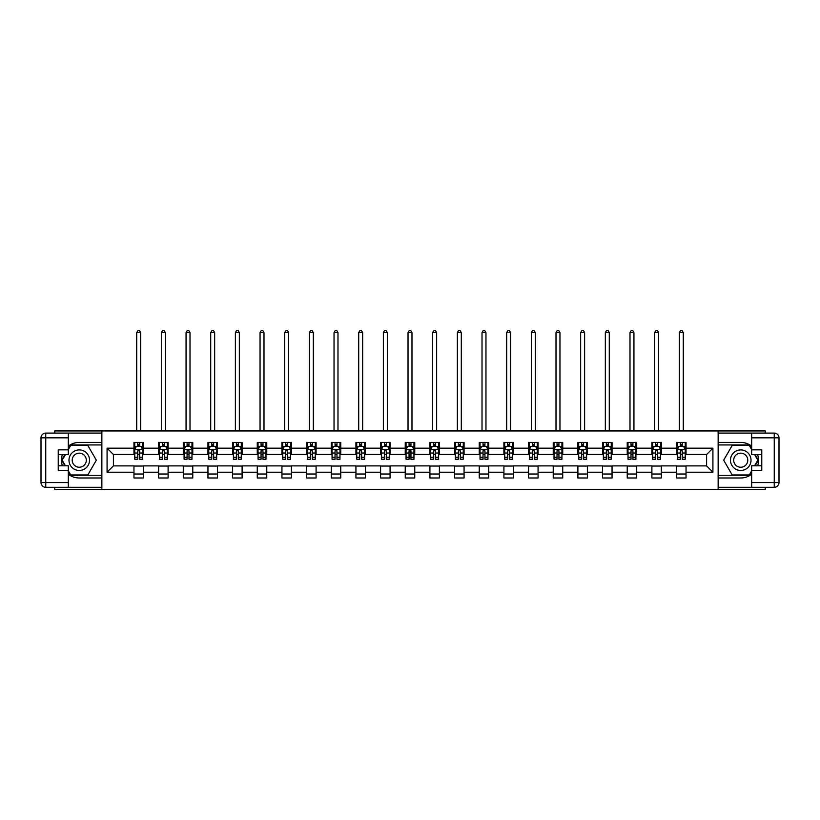 <?xml version="1.0" encoding="UTF-8"?>
<svg xmlns="http://www.w3.org/2000/svg" width="820" height="820" viewBox="0 0 820 820"><rect width="100%" height="100%" fill="white"/><g stroke="black" fill="none" stroke-linecap="round" stroke-linejoin="round"><path stroke-width="1.23" d="M54.755 487.305L54.755 489.448L765.245 489.448L765.245 487.305M765.245 433.083L765.245 430.951L718.135 430.951L718.135 489.448M718.135 430.951L54.755 430.951L54.755 433.083M101.864 489.448L101.864 430.951M686.043 448.181L686.043 442.41L676.551 442.41L676.551 448.181L661.371 448.181L661.371 442.41L651.89 442.41L651.89 448.181L636.709 448.181L636.709 442.41L627.228 442.41L627.228 448.181L612.048 448.181L612.048 442.41L602.567 442.41L602.567 448.181L587.386 448.181L587.386 442.41L577.895 442.41L577.895 448.181L562.725 448.181L562.725 442.41L553.233 442.41L553.233 448.181L538.063 448.181L538.063 442.41L528.572 442.41L528.572 448.181L513.392 448.181L513.392 442.41L503.91 442.41L503.91 448.181L488.73 448.181L488.73 442.41L479.249 442.41L479.249 448.181L464.069 448.181L464.069 442.41L454.587 442.41L454.587 448.181L439.407 448.181L439.407 442.41L429.916 442.41L429.916 448.181L414.746 448.181L414.746 442.41L405.254 442.41L405.254 448.181L390.084 448.181L390.084 442.41L380.593 442.41L380.593 448.181L365.412 448.181L365.412 442.41L355.931 442.41L355.931 448.181L340.751 448.181L340.751 442.41L331.27 442.41L331.27 448.181L316.089 448.181L316.089 442.41L306.608 442.41L306.608 448.181L291.428 448.181L291.428 442.41L281.936 442.41L281.936 448.181L266.766 448.181L266.766 442.41L257.275 442.41L257.275 448.181L242.105 448.181L242.105 442.41L232.613 442.41L232.613 448.181L217.433 448.181L217.433 442.41L207.952 442.41L207.952 448.181L192.772 448.181L192.772 442.41L183.29 442.41L183.29 448.181L168.11 448.181L168.11 442.41L158.629 442.41L158.629 448.181L143.449 448.181L143.449 442.41L133.957 442.41L133.957 448.181L107.082 448.181L107.082 472.207L113.406 465.883L133.957 465.883L133.957 477.978L143.449 477.978L143.449 465.883L158.629 465.883L158.629 477.978L168.11 477.978L168.11 465.883L183.29 465.883L183.29 477.978L192.772 477.978L192.772 465.883L207.952 465.883L207.952 477.978L217.433 477.978L217.433 465.883L232.613 465.883L232.613 477.978L242.105 477.978L242.105 465.883L257.275 465.883L257.275 477.978L266.766 477.978L266.766 465.883L281.936 465.883L281.936 477.978L291.428 477.978L291.428 465.883L306.608 465.883L306.608 477.978L316.089 477.978L316.089 465.883L331.27 465.883L331.27 477.978L340.751 477.978L340.751 465.883L355.931 465.883L355.931 477.978L365.412 477.978L365.412 465.883L380.593 465.883L380.593 477.978L390.084 477.978L390.084 465.883L405.254 465.883L405.254 477.978L414.746 477.978L414.746 465.883L429.916 465.883L429.916 477.978L439.407 477.978L439.407 465.883L454.587 465.883L454.587 477.978L464.069 477.978L464.069 465.883L479.249 465.883L479.249 477.978L488.73 477.978L488.73 465.883L503.91 465.883L503.91 477.978L513.392 477.978L513.392 465.883L528.572 465.883L528.572 477.978L538.063 477.978L538.063 465.883L553.233 465.883L553.233 477.978L562.725 477.978L562.725 465.883L577.895 465.883L577.895 477.978L587.386 477.978L587.386 465.883L602.567 465.883L602.567 477.978L612.048 477.978L612.048 465.883L627.228 465.883L627.228 477.978L636.709 477.978L636.709 465.883L651.89 465.883L651.89 477.978L661.371 477.978L661.371 465.883L676.551 465.883L676.551 477.978L686.043 477.978L686.043 465.883L706.594 465.883L706.594 454.505L686.043 454.505L686.043 448.181L712.918 448.181L712.918 472.207L686.043 472.207M676.551 472.207L661.371 472.207M651.89 472.207L636.709 472.207M627.228 472.207L612.048 472.207M602.567 472.207L587.386 472.207M577.895 472.207L562.725 472.207M553.233 472.207L538.063 472.207M528.572 472.207L513.392 472.207M503.91 472.207L488.73 472.207M479.249 472.207L464.069 472.207M454.587 472.207L439.407 472.207M429.916 472.207L414.746 472.207M405.254 472.207L390.084 472.207M380.593 472.207L365.412 472.207M355.931 472.207L340.751 472.207M331.27 472.207L316.089 472.207M306.608 472.207L291.428 472.207M281.936 472.207L266.766 472.207M257.275 472.207L242.105 472.207M232.613 472.207L217.433 472.207M207.952 472.207L192.772 472.207M183.29 472.207L168.11 472.207M158.629 472.207L143.449 472.207M133.957 472.207L107.082 472.207M676.551 448.181L676.551 454.505L661.371 454.505L661.371 448.181M651.89 448.181L651.89 454.505L636.709 454.505L636.709 448.181M627.228 448.181L627.228 454.505L612.048 454.505L612.048 448.181M602.567 448.181L602.567 454.505L587.386 454.505L587.386 448.181M577.895 448.181L577.895 454.505L562.725 454.505L562.725 448.181M553.233 448.181L553.233 454.505L538.063 454.505L538.063 448.181M528.572 448.181L528.572 454.505L513.392 454.505L513.392 448.181M503.91 448.181L503.91 454.505L488.73 454.505L488.73 448.181M479.249 448.181L479.249 454.505L464.069 454.505L464.069 448.181M454.587 448.181L454.587 454.505L439.407 454.505L439.407 448.181M429.916 448.181L429.916 454.505L414.746 454.505L414.746 448.181M405.254 448.181L405.254 454.505L390.084 454.505L390.084 448.181M380.593 448.181L380.593 454.505L365.412 454.505L365.412 448.181M355.931 448.181L355.931 454.505L340.751 454.505L340.751 448.181M331.27 448.181L331.27 454.505L316.089 454.505L316.089 448.181M306.608 448.181L306.608 454.505L291.428 454.505L291.428 448.181M281.936 448.181L281.936 454.505L266.766 454.505L266.766 448.181M257.275 448.181L257.275 454.505L242.105 454.505L242.105 448.181M232.613 448.181L232.613 454.505L217.433 454.505L217.433 448.181M207.952 448.181L207.952 454.505L192.772 454.505L192.772 448.181M183.29 448.181L183.29 454.505L168.11 454.505L168.11 448.181M158.629 448.181L158.629 454.505L143.449 454.505L143.449 448.181M133.957 448.181L133.957 454.505L113.406 454.505L107.082 448.181M113.406 454.505L113.406 465.883M712.918 472.207L706.594 465.883M706.594 454.505L712.918 448.181M133.957 446.367L134.757 446.367M137.76 446.367L139.656 446.367M142.66 446.367L143.449 446.367M133.957 454.341L134.757 454.341M137.76 454.341L139.656 454.341M142.66 454.341L143.449 454.341M133.957 466.047L143.449 466.047M133.957 474.032L143.449 474.032M158.629 466.047L168.11 466.047M158.629 474.032L168.11 474.032M158.629 446.367L159.418 446.367M162.421 446.367L164.318 446.367M167.321 446.367L168.11 446.367M158.629 454.341L159.418 454.341M162.421 454.341L164.318 454.341M167.321 454.341L168.11 454.341M183.29 466.047L192.772 466.047M183.29 474.032L192.772 474.032M183.29 446.367L184.08 446.367M187.083 446.367L188.979 446.367M191.982 446.367L192.772 446.367M183.29 454.341L184.08 454.341M187.083 454.341L188.979 454.341M191.982 454.341L192.772 454.341M207.952 466.047L217.433 466.047M207.952 474.032L217.433 474.032M207.952 446.367L208.741 446.367M211.744 446.367L213.641 446.367M216.644 446.367L217.433 446.367M207.952 454.341L208.741 454.341M211.744 454.341L213.641 454.341M216.644 454.341L217.433 454.341M232.613 466.047L242.105 466.047M232.613 474.032L242.105 474.032M232.613 446.367L233.403 446.367M236.406 446.367L238.302 446.367M241.305 446.367L242.105 446.367M232.613 454.341L233.403 454.341M236.406 454.341L238.302 454.341M241.305 454.341L242.105 454.341M257.275 466.047L266.766 466.047M257.275 474.032L266.766 474.032M257.275 446.367L258.064 446.367M261.067 446.367L262.974 446.367M265.977 446.367L266.766 446.367M257.275 454.341L258.064 454.341M261.067 454.341L262.974 454.341M265.977 454.341L266.766 454.341M281.936 466.047L291.428 466.047M281.936 474.032L291.428 474.032M281.936 446.367L282.736 446.367M285.739 446.367L287.635 446.367M290.639 446.367L291.428 446.367M281.936 454.341L282.736 454.341M285.739 454.341L287.635 454.341M290.639 454.341L291.428 454.341M306.608 466.047L316.089 466.047M306.608 474.032L316.089 474.032M306.608 446.367L307.397 446.367M310.401 446.367L312.297 446.367M315.3 446.367L316.089 446.367M306.608 454.341L307.397 454.341M310.401 454.341L312.297 454.341M315.3 454.341L316.089 454.341M331.27 466.047L340.751 466.047M331.27 474.032L340.751 474.032M331.27 446.367L332.059 446.367M335.062 446.367L336.958 446.367M339.962 446.367L340.751 446.367M331.27 454.341L332.059 454.341M335.062 454.341L336.958 454.341M339.962 454.341L340.751 454.341M355.931 466.047L365.412 466.047M355.931 474.032L365.412 474.032M355.931 446.367L356.72 446.367M359.724 446.367L361.62 446.367M364.623 446.367L365.412 446.367M355.931 454.341L356.72 454.341M359.724 454.341L361.62 454.341M364.623 454.341L365.412 454.341M380.593 466.047L390.084 466.047M380.593 474.032L390.084 474.032M380.593 446.367L381.382 446.367M384.385 446.367L386.281 446.367M389.285 446.367L390.084 446.367M380.593 454.341L381.382 454.341M384.385 454.341L386.281 454.341M389.285 454.341L390.084 454.341M405.254 466.047L414.746 466.047M405.254 474.032L414.746 474.032M405.254 446.367L406.043 446.367M409.047 446.367L410.953 446.367M413.957 446.367L414.746 446.367M405.254 454.341L406.043 454.341M409.047 454.341L410.953 454.341M413.957 454.341L414.746 454.341M429.916 466.047L439.407 466.047M429.916 474.032L439.407 474.032M429.916 446.367L430.715 446.367M433.718 446.367L435.615 446.367M438.618 446.367L439.407 446.367M429.916 454.341L430.715 454.341M433.718 454.341L435.615 454.341M438.618 454.341L439.407 454.341M454.587 466.047L464.069 466.047M454.587 474.032L464.069 474.032M454.587 446.367L455.377 446.367M458.38 446.367L460.276 446.367M463.279 446.367L464.069 446.367M454.587 454.341L455.377 454.341M458.38 454.341L460.276 454.341M463.279 454.341L464.069 454.341M479.249 466.047L488.73 466.047M479.249 474.032L488.73 474.032M479.249 446.367L480.038 446.367M483.041 446.367L484.938 446.367M487.941 446.367L488.73 446.367M479.249 454.341L480.038 454.341M483.041 454.341L484.938 454.341M487.941 454.341L488.73 454.341M503.91 466.047L513.392 466.047M503.91 474.032L513.392 474.032M503.91 446.367L504.7 446.367M507.703 446.367L509.599 446.367M512.602 446.367L513.392 446.367M503.91 454.341L504.7 454.341M507.703 454.341L509.599 454.341M512.602 454.341L513.392 454.341M528.572 466.047L538.063 466.047M528.572 474.032L538.063 474.032M528.572 446.367L529.361 446.367M532.364 446.367L534.261 446.367M537.264 446.367L538.063 446.367M528.572 454.341L529.361 454.341M532.364 454.341L534.261 454.341M537.264 454.341L538.063 454.341M553.233 466.047L562.725 466.047M553.233 474.032L562.725 474.032M553.233 446.367L554.023 446.367M557.026 446.367L558.932 446.367M561.936 446.367L562.725 446.367M553.233 454.341L554.023 454.341M557.026 454.341L558.932 454.341M561.936 454.341L562.725 454.341M577.895 466.047L587.386 466.047M577.895 474.032L587.386 474.032M577.895 446.367L578.694 446.367M581.698 446.367L583.594 446.367M586.597 446.367L587.386 446.367M577.895 454.341L578.694 454.341M581.698 454.341L583.594 454.341M586.597 454.341L587.386 454.341M602.567 466.047L612.048 466.047M602.567 474.032L612.048 474.032M602.567 446.367L603.356 446.367M606.359 446.367L608.255 446.367M611.259 446.367L612.048 446.367M602.567 454.341L603.356 454.341M606.359 454.341L608.255 454.341M611.259 454.341L612.048 454.341M627.228 466.047L636.709 466.047M627.228 474.032L636.709 474.032M627.228 446.367L628.018 446.367M631.021 446.367L632.917 446.367M635.92 446.367L636.709 446.367M627.228 454.341L628.018 454.341M631.021 454.341L632.917 454.341M635.92 454.341L636.709 454.341M651.89 466.047L661.371 466.047M651.89 474.032L661.371 474.032M651.89 446.367L652.679 446.367M655.682 446.367L657.578 446.367M660.582 446.367L661.371 446.367M651.89 454.341L652.679 454.341M655.682 454.341L657.578 454.341M660.582 454.341L661.371 454.341M676.551 466.047L686.043 466.047M676.551 474.032L686.043 474.032M676.551 446.367L677.341 446.367M680.344 446.367L682.24 446.367M685.243 446.367L686.043 446.367M676.551 454.341L677.341 454.341M680.344 454.341L682.24 454.341M685.243 454.341L686.043 454.341M139.656 444.46L137.76 444.46M142.66 457.263L139.656 457.263L139.656 459.251L142.66 459.251L142.66 449.606L141.071 446.439L136.335 446.439L134.757 449.606L134.757 459.251L137.76 459.251L137.76 457.263L134.757 457.263M134.757 449.606L134.757 442.41M142.66 449.606L142.66 442.41M137.76 446.439L137.76 442.41M139.656 442.41L139.656 446.439M139.656 457.263L139.656 450.785L137.76 450.785L137.76 457.263M140.681 430.951L140.681 332.612L136.725 332.612L136.725 430.951M136.725 332.612L137.914 330.552L139.492 330.552L140.681 332.612M84.398 451.297A10.281 10.281 0 0 0 70.356 455.059A10.281 10.281 0 0 0 74.118 469.091A10.281 10.281 0 0 0 88.16 465.329A10.281 10.281 0 0 0 84.398 451.297M82.779 454.106A7.031 7.031 0 0 0 73.164 456.678A7.031 7.031 0 0 0 75.737 466.293A7.031 7.031 0 0 0 85.352 463.71A7.031 7.031 0 0 0 82.779 454.106M68.347 449.524L70.725 445.414L87.791 445.414L96.329 460.194L87.791 474.975L70.725 474.975L68.347 470.864M65.436 465.811L62.187 460.194L65.436 454.587M745.882 451.297A10.281 10.281 0 0 0 731.84 455.059A10.281 10.281 0 0 0 735.601 469.091A10.281 10.281 0 0 0 749.644 465.329A10.281 10.281 0 0 0 745.882 451.297M744.263 454.106A7.031 7.031 0 0 0 734.648 456.678A7.031 7.031 0 0 0 737.221 466.293A7.031 7.031 0 0 0 746.835 463.71A7.031 7.031 0 0 0 744.263 454.106M751.653 470.864L749.275 474.975L732.209 474.975L723.67 460.194L732.209 445.414L749.275 445.414L751.653 449.524M754.564 454.587L757.813 460.194L754.564 465.811M68.347 474.247A17.784 17.784 0 0 0 79.263 477.978L101.711 477.978L101.711 487.305L45.746 487.305A4.746 4.746 0 0 1 41 482.57L41 437.829A4.746 4.746 0 0 1 45.746 433.083L68.347 433.083L68.347 454.587L58.23 454.587M68.347 433.083L101.711 433.083L101.711 442.41L79.263 442.41A17.784 17.784 0 0 0 68.347 446.152M62.381 454.587A17.784 17.784 0 0 0 62.381 465.811M101.711 477.978L101.711 442.41M58.23 465.811L68.347 465.811L68.347 487.305M68.347 449.842L58.23 449.842L58.23 470.547L68.347 470.547M101.711 444.942L70.448 444.942L68.347 448.581M68.347 471.818L70.448 475.456L101.711 475.456M64.882 454.587L61.643 460.194L64.882 465.811M751.653 446.152A17.784 17.784 0 0 0 740.737 442.41L718.289 442.41L718.289 433.083L774.254 433.083A4.746 4.746 0 0 1 779 437.829L779 482.57A4.746 4.746 0 0 1 774.254 487.305L751.653 487.305L751.653 465.811L761.77 465.811M751.653 487.305L718.289 487.305L718.289 477.978L740.737 477.978A17.784 17.784 0 0 0 751.653 474.247M757.618 465.811A17.784 17.784 0 0 0 757.618 454.587M718.289 442.41L718.289 477.978M761.77 454.587L751.653 454.587L751.653 433.083M751.653 470.547L761.77 470.547L761.77 449.842L751.653 449.842M718.289 475.456L749.552 475.456L751.653 471.818M751.653 448.581L749.552 444.942L718.289 444.942M755.117 465.811L758.356 460.194L755.117 454.587M164.318 444.46L162.421 444.46M167.321 457.263L164.318 457.263L164.318 459.251L167.321 459.251L167.321 449.606L165.742 446.439L160.997 446.439L159.418 449.606L159.418 459.251L162.421 459.251L162.421 457.263L159.418 457.263M159.418 449.606L159.418 442.41M167.321 449.606L167.321 442.41M162.421 446.439L162.421 442.41M164.318 442.41L164.318 446.439M164.318 457.263L164.318 450.785L162.421 450.785L162.421 457.263M165.343 430.951L165.343 332.612L161.397 332.612L161.397 430.951M161.397 332.612L162.575 330.552L164.154 330.552L165.343 332.612M188.979 444.46L187.083 444.46M191.982 457.263L188.979 457.263L188.979 459.251L191.982 459.251L191.982 449.606L190.404 446.439L185.658 446.439L184.08 449.606L184.08 459.251L187.083 459.251L187.083 457.263L184.08 457.263M184.08 449.606L184.08 442.41M191.982 449.606L191.982 442.41M187.083 446.439L187.083 442.41M188.979 442.41L188.979 446.439M188.979 457.263L188.979 450.785L187.083 450.785L187.083 457.263M190.004 430.951L190.004 332.612L186.058 332.612L186.058 430.951M186.058 332.612L187.237 330.552L188.825 330.552L190.004 332.612M213.641 444.46L211.744 444.46M216.644 457.263L213.641 457.263L213.641 459.251L216.644 459.251L216.644 449.606L215.065 446.439L210.32 446.439L208.741 449.606L208.741 459.251L211.744 459.251L211.744 457.263L208.741 457.263M208.741 449.606L208.741 442.41M216.644 449.606L216.644 442.41M211.744 446.439L211.744 442.41M213.641 442.41L213.641 446.439M213.641 457.263L213.641 450.785L211.744 450.785L211.744 457.263M214.666 430.951L214.666 332.612L210.719 332.612L210.719 430.951M210.719 332.612L211.909 330.552L213.487 330.552L214.666 332.612M238.302 444.46L236.406 444.46M241.305 457.263L238.302 457.263L238.302 459.251L241.305 459.251L241.305 449.606L239.727 446.439L234.981 446.439L233.403 449.606L233.403 459.251L236.406 459.251L236.406 457.263L233.403 457.263M233.403 449.606L233.403 442.41M241.305 449.606L241.305 442.41M236.406 446.439L236.406 442.41M238.302 442.41L238.302 446.439M238.302 457.263L238.302 450.785L236.406 450.785L236.406 457.263M239.337 430.951L239.337 332.612L235.381 332.612L235.381 430.951M235.381 332.612L236.57 330.552L238.148 330.552L239.337 332.612M262.974 444.46L261.067 444.46M265.977 457.263L262.974 457.263L262.974 459.251L265.977 459.251L265.977 449.606L264.388 446.439L259.653 446.439L258.064 449.606L258.064 459.251L261.067 459.251L261.067 457.263L258.064 457.263M258.064 449.606L258.064 442.41M265.977 449.606L265.977 442.41M261.067 446.439L261.067 442.41M262.974 442.41L262.974 446.439M262.974 457.263L262.974 450.785L261.067 450.785L261.067 457.263M263.999 430.951L263.999 332.612L260.042 332.612L260.042 430.951M260.042 332.612L261.231 330.552L262.81 330.552L263.999 332.612M287.635 444.46L285.739 444.46M290.639 457.263L287.635 457.263L287.635 459.251L290.639 459.251L290.639 449.606L289.06 446.439L284.314 446.439L282.736 449.606L282.736 459.251L285.739 459.251L285.739 457.263L282.736 457.263M282.736 449.606L282.736 442.41M290.639 449.606L290.639 442.41M285.739 446.439L285.739 442.41M287.635 442.41L287.635 446.439M287.635 457.263L287.635 450.785L285.739 450.785L285.739 457.263M288.66 430.951L288.66 332.612L284.704 332.612L284.704 430.951M284.704 332.612L285.893 330.552L287.471 330.552L288.66 332.612M312.297 444.46L310.401 444.46M315.3 457.263L312.297 457.263L312.297 459.251L315.3 459.251L315.3 449.606L313.722 446.439L308.976 446.439L307.397 449.606L307.397 459.251L310.401 459.251L310.401 457.263L307.397 457.263M307.397 449.606L307.397 442.41M315.3 449.606L315.3 442.41M310.401 446.439L310.401 442.41M312.297 442.41L312.297 446.439M312.297 457.263L312.297 450.785L310.401 450.785L310.401 457.263M313.322 430.951L313.322 332.612L309.376 332.612L309.376 430.951M309.376 332.612L310.555 330.552L312.133 330.552L313.322 332.612M336.958 444.46L335.062 444.46M339.962 457.263L336.958 457.263L336.958 459.251L339.962 459.251L339.962 449.606L338.383 446.439L333.637 446.439L332.059 449.606L332.059 459.251L335.062 459.251L335.062 457.263L332.059 457.263M332.059 449.606L332.059 442.41M339.962 449.606L339.962 442.41M335.062 446.439L335.062 442.41M336.958 442.41L336.958 446.439M336.958 457.263L336.958 450.785L335.062 450.785L335.062 457.263M337.983 430.951L337.983 332.612L334.037 332.612L334.037 430.951M334.037 332.612L335.216 330.552L336.805 330.552L337.983 332.612M361.62 444.46L359.724 444.46M364.623 457.263L361.62 457.263L361.62 459.251L364.623 459.251L364.623 449.606L363.045 446.439L358.299 446.439L356.72 449.606L356.72 459.251L359.724 459.251L359.724 457.263L356.72 457.263M356.72 449.606L356.72 442.41M364.623 449.606L364.623 442.41M359.724 446.439L359.724 442.41M361.62 442.41L361.62 446.439M361.62 457.263L361.62 450.785L359.724 450.785L359.724 457.263M362.645 430.951L362.645 332.612L358.699 332.612L358.699 430.951M358.699 332.612L359.888 330.552L361.466 330.552L362.645 332.612M386.281 444.46L384.385 444.46M389.285 457.263L386.281 457.263L386.281 459.251L389.285 459.251L389.285 449.606L387.706 446.439L382.96 446.439L381.382 449.606L381.382 459.251L384.385 459.251L384.385 457.263L381.382 457.263M381.382 449.606L381.382 442.41M389.285 449.606L389.285 442.41M384.385 446.439L384.385 442.41M386.281 442.41L386.281 446.439M386.281 457.263L386.281 450.785L384.385 450.785L384.385 457.263M387.317 430.951L387.317 332.612L383.36 332.612L383.36 430.951M383.36 332.612L384.549 330.552L386.128 330.552L387.317 332.612M410.953 444.46L409.047 444.46M413.957 457.263L410.953 457.263L410.953 459.251L413.957 459.251L413.957 449.606L412.368 446.439L407.632 446.439L406.043 449.606L406.043 459.251L409.047 459.251L409.047 457.263L406.043 457.263M406.043 449.606L406.043 442.41M413.957 449.606L413.957 442.41M409.047 446.439L409.047 442.41M410.953 442.41L410.953 446.439M410.953 457.263L410.953 450.785L409.047 450.785L409.047 457.263M411.978 430.951L411.978 332.612L408.022 332.612L408.022 430.951M408.022 332.612L409.211 330.552L410.789 330.552L411.978 332.612M435.615 444.46L433.718 444.46M438.618 457.263L435.615 457.263L435.615 459.251L438.618 459.251L438.618 449.606L437.039 446.439L432.294 446.439L430.715 449.606L430.715 459.251L433.718 459.251L433.718 457.263L430.715 457.263M430.715 449.606L430.715 442.41M438.618 449.606L438.618 442.41M433.718 446.439L433.718 442.41M435.615 442.41L435.615 446.439M435.615 457.263L435.615 450.785L433.718 450.785L433.718 457.263M436.64 430.951L436.64 332.612L432.683 332.612L432.683 430.951M432.683 332.612L433.872 330.552L435.451 330.552L436.64 332.612M460.276 444.46L458.38 444.46M463.279 457.263L460.276 457.263L460.276 459.251L463.279 459.251L463.279 449.606L461.701 446.439L456.955 446.439L455.377 449.606L455.377 459.251L458.38 459.251L458.38 457.263L455.377 457.263M455.377 449.606L455.377 442.41M463.279 449.606L463.279 442.41M458.38 446.439L458.38 442.41M460.276 442.41L460.276 446.439M460.276 457.263L460.276 450.785L458.38 450.785L458.38 457.263M461.301 430.951L461.301 332.612L457.355 332.612L457.355 430.951M457.355 332.612L458.534 330.552L460.112 330.552L461.301 332.612M484.938 444.46L483.041 444.46M487.941 457.263L484.938 457.263L484.938 459.251L487.941 459.251L487.941 449.606L486.362 446.439L481.617 446.439L480.038 449.606L480.038 459.251L483.041 459.251L483.041 457.263L480.038 457.263M480.038 449.606L480.038 442.41M487.941 449.606L487.941 442.41M483.041 446.439L483.041 442.41M484.938 442.41L484.938 446.439M484.938 457.263L484.938 450.785L483.041 450.785L483.041 457.263M485.963 430.951L485.963 332.612L482.016 332.612L482.016 430.951M482.016 332.612L483.195 330.552L484.784 330.552L485.963 332.612M509.599 444.46L507.703 444.46M512.602 457.263L509.599 457.263L509.599 459.251L512.602 459.251L512.602 449.606L511.024 446.439L506.278 446.439L504.7 449.606L504.7 459.251L507.703 459.251L507.703 457.263L504.7 457.263M504.7 449.606L504.7 442.41M512.602 449.606L512.602 442.41M507.703 446.439L507.703 442.41M509.599 442.41L509.599 446.439M509.599 457.263L509.599 450.785L507.703 450.785L507.703 457.263M510.624 430.951L510.624 332.612L506.678 332.612L506.678 430.951M506.678 332.612L507.867 330.552L509.445 330.552L510.624 332.612M534.261 444.46L532.364 444.46M537.264 457.263L534.261 457.263L534.261 459.251L537.264 459.251L537.264 449.606L535.685 446.439L530.94 446.439L529.361 449.606L529.361 459.251L532.364 459.251L532.364 457.263L529.361 457.263M529.361 449.606L529.361 442.41M537.264 449.606L537.264 442.41M532.364 446.439L532.364 442.41M534.261 442.41L534.261 446.439M534.261 457.263L534.261 450.785L532.364 450.785L532.364 457.263M535.296 430.951L535.296 332.612L531.339 332.612L531.339 430.951M531.339 332.612L532.528 330.552L534.107 330.552L535.296 332.612M558.932 444.46L557.026 444.46M561.936 457.263L558.932 457.263L558.932 459.251L561.936 459.251L561.936 449.606L560.347 446.439L555.611 446.439L554.023 449.606L554.023 459.251L557.026 459.251L557.026 457.263L554.023 457.263M554.023 449.606L554.023 442.41M561.936 449.606L561.936 442.41M557.026 446.439L557.026 442.41M558.932 442.41L558.932 446.439M558.932 457.263L558.932 450.785L557.026 450.785L557.026 457.263M559.957 430.951L559.957 332.612L556.001 332.612L556.001 430.951M556.001 332.612L557.19 330.552L558.768 330.552L559.957 332.612M583.594 444.46L581.698 444.46M586.597 457.263L583.594 457.263L583.594 459.251L586.597 459.251L586.597 449.606L585.019 446.439L580.273 446.439L578.694 449.606L578.694 459.251L581.698 459.251L581.698 457.263L578.694 457.263M578.694 449.606L578.694 442.41M586.597 449.606L586.597 442.41M581.698 446.439L581.698 442.41M583.594 442.41L583.594 446.439M583.594 457.263L583.594 450.785L581.698 450.785L581.698 457.263M584.619 430.951L584.619 332.612L580.662 332.612L580.662 430.951M580.662 332.612L581.851 330.552L583.43 330.552L584.619 332.612M608.255 444.46L606.359 444.46M611.259 457.263L608.255 457.263L608.255 459.251L611.259 459.251L611.259 449.606L609.68 446.439L604.934 446.439L603.356 449.606L603.356 459.251L606.359 459.251L606.359 457.263L603.356 457.263M603.356 449.606L603.356 442.41M611.259 449.606L611.259 442.41M606.359 446.439L606.359 442.41M608.255 442.41L608.255 446.439M608.255 457.263L608.255 450.785L606.359 450.785L606.359 457.263M609.28 430.951L609.28 332.612L605.334 332.612L605.334 430.951M605.334 332.612L606.513 330.552L608.091 330.552L609.28 332.612M632.917 444.46L631.021 444.46M635.92 457.263L632.917 457.263L632.917 459.251L635.92 459.251L635.92 449.606L634.342 446.439L629.596 446.439L628.018 449.606L628.018 459.251L631.021 459.251L631.021 457.263L628.018 457.263M628.018 449.606L628.018 442.41M635.92 449.606L635.92 442.41M631.021 446.439L631.021 442.41M632.917 442.41L632.917 446.439M632.917 457.263L632.917 450.785L631.021 450.785L631.021 457.263M633.942 430.951L633.942 332.612L629.996 332.612L629.996 430.951M629.996 332.612L631.174 330.552L632.763 330.552L633.942 332.612M657.578 444.46L655.682 444.46M660.582 457.263L657.578 457.263L657.578 459.251L660.582 459.251L660.582 449.606L659.003 446.439L654.257 446.439L652.679 449.606L652.679 459.251L655.682 459.251L655.682 457.263L652.679 457.263M652.679 449.606L652.679 442.41M660.582 449.606L660.582 442.41M655.682 446.439L655.682 442.41M657.578 442.41L657.578 446.439M657.578 457.263L657.578 450.785L655.682 450.785L655.682 457.263M658.603 430.951L658.603 332.612L654.657 332.612L654.657 430.951M654.657 332.612L655.846 330.552L657.425 330.552L658.603 332.612M682.24 444.46L680.344 444.46M685.243 457.263L682.24 457.263L682.24 459.251L685.243 459.251L685.243 449.606L683.665 446.439L678.929 446.439L677.341 449.606L677.341 459.251L680.344 459.251L680.344 457.263L677.341 457.263M677.341 449.606L677.341 442.41M685.243 449.606L685.243 442.41M680.344 446.439L680.344 442.41M682.24 442.41L682.24 446.439M682.24 457.263L682.24 450.785L680.344 450.785L680.344 457.263M683.275 430.951L683.275 332.612L679.319 332.612L679.319 430.951M679.319 332.612L680.508 330.552L682.086 330.552L683.275 332.612M142.618 449.524L134.787 449.524M134.757 446.633L136.243 446.633M141.173 446.633L142.66 446.633M137.76 453.029L134.757 453.029M142.66 453.029L139.656 453.029M139.656 445.475L137.76 445.475M68.347 437.829L45.746 437.829L45.746 482.57L68.347 482.57M41 437.829L45.746 437.829L45.746 433.083M45.746 487.305L45.746 482.57L41 482.57M751.653 482.57L774.254 482.57L774.254 437.829L751.653 437.829M779 482.57L774.254 482.57L774.254 487.305M774.254 433.083L774.254 437.829L779 437.829M167.28 449.524L159.459 449.524M159.418 446.633L160.904 446.633M165.835 446.633L167.321 446.633M162.421 453.029L159.418 453.029M167.321 453.029L164.318 453.029M164.318 445.475L162.421 445.475M191.941 449.524L184.121 449.524M184.08 446.633L185.566 446.633M190.496 446.633L191.982 446.633M187.083 453.029L184.08 453.029M191.982 453.029L188.979 453.029M188.979 445.475L187.083 445.475M216.603 449.524L208.782 449.524M208.741 446.633L210.227 446.633M215.158 446.633L216.644 446.633M211.744 453.029L208.741 453.029M216.644 453.029L213.641 453.029M213.641 445.475L211.744 445.475M241.275 449.524L233.444 449.524M233.403 446.633L234.889 446.633M239.819 446.633L241.305 446.633M236.406 453.029L233.403 453.029M241.305 453.029L238.302 453.029M238.302 445.475L236.406 445.475M265.936 449.524L258.105 449.524M258.064 446.633L259.55 446.633M264.491 446.633L265.977 446.633M261.067 453.029L258.064 453.029M265.977 453.029L262.974 453.029M262.974 445.475L261.067 445.475M290.598 449.524L282.767 449.524M282.736 446.633L284.222 446.633M289.152 446.633L290.639 446.633M285.739 453.029L282.736 453.029M290.639 453.029L287.635 453.029M287.635 445.475L285.739 445.475M315.259 449.524L307.438 449.524M307.397 446.633L308.884 446.633M313.814 446.633L315.3 446.633M310.401 453.029L307.397 453.029M315.3 453.029L312.297 453.029M312.297 445.475L310.401 445.475M339.921 449.524L332.1 449.524M332.059 446.633L333.545 446.633M338.476 446.633L339.962 446.633M335.062 453.029L332.059 453.029M339.962 453.029L336.958 453.029M336.958 445.475L335.062 445.475M364.582 449.524L356.761 449.524M356.72 446.633L358.207 446.633M363.137 446.633L364.623 446.633M359.724 453.029L356.72 453.029M364.623 453.029L361.62 453.029M361.62 445.475L359.724 445.475M389.254 449.524L381.423 449.524M381.382 446.633L382.868 446.633M387.798 446.633L389.285 446.633M384.385 453.029L381.382 453.029M389.285 453.029L386.281 453.029M386.281 445.475L384.385 445.475M413.915 449.524L406.084 449.524M406.043 446.633L407.53 446.633M412.47 446.633L413.957 446.633M409.047 453.029L406.043 453.029M413.957 453.029L410.953 453.029M410.953 445.475L409.047 445.475M438.577 449.524L430.746 449.524M430.715 446.633L432.202 446.633M437.132 446.633L438.618 446.633M433.718 453.029L430.715 453.029M438.618 453.029L435.615 453.029M435.615 445.475L433.718 445.475M463.238 449.524L455.418 449.524M455.377 446.633L456.863 446.633M461.793 446.633L463.279 446.633M458.38 453.029L455.377 453.029M463.279 453.029L460.276 453.029M460.276 445.475L458.38 445.475M487.9 449.524L480.079 449.524M480.038 446.633L481.524 446.633M486.455 446.633L487.941 446.633M483.041 453.029L480.038 453.029M487.941 453.029L484.938 453.029M484.938 445.475L483.041 445.475M512.561 449.524L504.741 449.524M504.7 446.633L506.186 446.633M511.116 446.633L512.602 446.633M507.703 453.029L504.7 453.029M512.602 453.029L509.599 453.029M509.599 445.475L507.703 445.475M537.233 449.524L529.402 449.524M529.361 446.633L530.847 446.633M535.778 446.633L537.264 446.633M532.364 453.029L529.361 453.029M537.264 453.029L534.261 453.029M534.261 445.475L532.364 445.475M561.895 449.524L554.064 449.524M554.023 446.633L555.509 446.633M560.449 446.633L561.936 446.633M557.026 453.029L554.023 453.029M561.936 453.029L558.932 453.029M558.932 445.475L557.026 445.475M586.556 449.524L578.725 449.524M578.694 446.633L580.181 446.633M585.111 446.633L586.597 446.633M581.698 453.029L578.694 453.029M586.597 453.029L583.594 453.029M583.594 445.475L581.698 445.475M611.218 449.524L603.397 449.524M603.356 446.633L604.842 446.633M609.772 446.633L611.259 446.633M606.359 453.029L603.356 453.029M611.259 453.029L608.255 453.029M608.255 445.475L606.359 445.475M635.879 449.524L628.058 449.524M628.018 446.633L629.504 446.633M634.434 446.633L635.92 446.633M631.021 453.029L628.018 453.029M635.92 453.029L632.917 453.029M632.917 445.475L631.021 445.475M660.541 449.524L652.72 449.524M652.679 446.633L654.165 446.633M659.095 446.633L660.582 446.633M655.682 453.029L652.679 453.029M660.582 453.029L657.578 453.029M657.578 445.475L655.682 445.475M685.212 449.524L677.381 449.524M677.341 446.633L678.827 446.633M683.757 446.633L685.243 446.633M680.344 453.029L677.341 453.029M685.243 453.029L682.24 453.029M682.24 445.475L680.344 445.475"/></g></svg>

